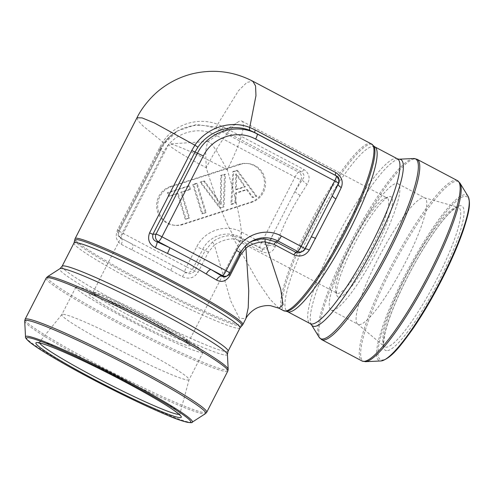 <?xml version="1.0" encoding="UTF-8"?>
<svg xmlns="http://www.w3.org/2000/svg" width="494" height="494" viewBox="0 0 494 494"><rect width="100%" height="100%" fill="white"/><g stroke="black" fill="none" stroke-linecap="round" stroke-linejoin="round"><path stroke-width="0.37" stroke-dasharray="2.47 1.85" d="M240.3 164.403L171.338 186.701L170.232 186.596L239.195 164.292L240.3 164.403A19.834 19.451 -84.4 0 1 248.05 163.563A19.834 19.451 -84.4 0 1 265.469 181.205A19.834 19.451 -84.4 0 1 251.94 202.207L250.835 202.102L181.872 224.4L182.978 224.511L251.94 202.207M182.978 224.511A19.834 19.451 -84.4 0 1 175.228 225.35A19.834 19.451 -84.4 0 1 157.802 207.702A19.834 19.451 -84.4 0 1 171.338 186.701M255.911 196.174L236.663 170.331L232.847 171.56L230.883 204.263L234.916 202.96L235.317 193.117L246.494 189.505L252.156 197.384L256.794 196.26L253.039 197.47L247.377 189.591L236.2 193.203L235.799 203.046L231.772 204.349L233.73 171.646L237.546 170.418L256.794 196.26M223.183 206.758L224.566 174.24L220.738 175.481L220.38 204.146L203.713 180.983L200.101 182.15L219.558 207.931L224.066 206.844L220.441 208.017L200.984 182.237L204.596 181.07L221.263 204.232L221.621 175.568L225.449 174.326L224.066 206.844M205.313 212.537L196.334 183.373L192.79 184.515L201.768 213.68L206.196 212.624L202.651 213.766L193.673 184.602L197.217 183.459L206.196 212.624M188.727 217.897L180.81 192.172L189.622 189.326L188.56 185.886L167.367 192.74L168.423 196.18L177.272 193.321L185.188 219.046L189.61 217.984L186.077 219.132L178.155 193.407L169.306 196.266L168.25 192.827L189.443 185.972L190.505 189.412L181.693 192.259L189.61 217.984M242.807 324.62C242.369 329.041 189.739 306.058 140.623 279.925C101.962 259.529 72.939 241.319 75.045 238.775M136.98 117.763L138.048 120.653L142.914 125.865L162.816 142.056L159.704 147.41L117.566 229.747C115.003 236.33 116.244 241.196 121.283 244.345L131.849 249.847C144.396 255.954 157.32 262.789 170.615 270.354L182.447 276.696C188.832 279.579 194.037 278.122 198.063 272.324L208.419 252.082L214.359 244.993L230.877 301.217L239.386 318.253L245.864 318.642M371.371 143.921C363.467 138.363 332.814 178.223 308.991 225.363C287.008 267.97 275.121 307.293 283.26 310.51M278.925 308.207L270.027 299.278L258.535 282.593L233.545 238.787L241.998 241.22L261.82 251.705C268.149 254.151 272.614 252.483 275.214 246.697L279.925 235.002C285.334 221.411 292.09 208.215 300.185 195.408L307.182 184.225C310.541 178.34 309.442 173.431 303.89 169.491L223.276 126.847L217.656 124.321L238.639 90.532L246.926 82.412L252.811 81.214M170.232 186.596A19.834 19.451 95.6 0 0 156.697 207.597A19.834 19.451 95.6 0 0 174.123 225.239A19.834 19.451 95.6 0 0 181.872 224.4M250.835 202.102A19.834 19.451 95.6 0 0 264.364 181.1A19.834 19.451 95.6 0 0 246.944 163.452A19.834 19.451 95.6 0 0 239.195 164.292M275.214 246.697A5.669 2.427 -159.3 0 0 268.415 245.889C267.872 248.988 265.815 250.05 262.252 249.081L242.431 238.596L231.785 235.663C224.998 235.484 218.601 237.552 212.599 241.869L205.066 250.68L194.71 270.928C192.061 273.911 189.134 274.454 185.923 272.565A5.669 1.13 118.2 0 0 182.447 276.696M241.998 241.22A5.669 1.031 117.9 0 0 242.431 238.596L240.109 237.219A5.669 1.031 117.9 0 1 241.665 232.112C226.054 223.43 204.744 230.321 196.828 246.611L186.466 266.853L122.29 232.909A5.669 0.414 27.1 0 1 118.35 230.432A5.669 0.414 27.1 0 1 118.393 230.414L119.19 230.982L164.113 143.89L177.303 131.046L196.235 124.562L216.106 127.069L221.108 129.305L301.723 171.943C304.495 174.45 304.693 177.025 302.303 179.655L294.912 191.524L273.429 233.501A5.669 1.698 23.3 0 1 279.925 235.002M303.89 169.491A5.669 1.031 117.9 0 1 301.723 171.943L298.598 172.128L219.515 130.299A5.669 1.031 -62.1 0 0 215.94 135.208L295.023 177.043L261.48 242.591A5.669 0.414 27.1 0 0 267.396 245.29L273.429 233.501L268.415 245.889L267.396 245.29A5.669 5.465 -59.4 0 1 259.924 247.704L240.109 237.219C227.036 229.951 209.283 235.694 202.744 249.303A5.669 0.414 27.1 0 1 196.828 246.611M170.615 270.354A5.669 0.321 -61.9 0 1 173.369 265.865L120.511 237.923L118.702 235.292L118.511 233.613L119.19 230.982A5.669 0.414 27.1 0 0 119.227 230.957C117.658 235.589 118.776 235.632 120.499 237.91L120.104 237.633A5.669 5.644 -54.5 0 1 118.393 230.414L159.729 149.633C163.545 142.266 168.911 136.375 175.821 131.966L177.432 130.966M121.283 244.345A5.669 3.044 117.5 0 0 121.079 238.269L120.734 238.022A5.669 5.644 -54.5 0 1 120.104 237.633M300.185 195.408A5.669 0.889 30.8 0 1 294.912 191.524L300.945 179.736A5.669 0.414 -152.9 0 1 295.023 177.043A5.669 1.031 -62.1 0 1 298.598 172.128A5.669 5.391 -93.4 0 1 300.945 179.736L302.303 179.655A5.669 1.655 -146.9 0 0 307.182 184.225M226.536 276.374L228.45 274.226L238.806 253.984L245.827 245.117L249.841 242.381M215.94 135.208C197.73 125.081 172.869 133.121 163.625 152.127A5.669 0.414 27.1 0 1 159.686 149.657C163.52 142.303 168.911 136.418 175.845 131.984M212.599 241.869A5.669 0.58 54.2 0 0 214.359 244.993C220.546 241.01 226.937 238.942 233.545 238.787A5.669 2.445 91.9 0 0 231.785 235.663M223.276 126.847A5.669 1.031 117.9 0 1 221.108 129.305L219.515 130.299C204.726 123.123 190.221 123.642 176 131.861M248.686 243.054L250.619 241.85C246.24 244.616 242.832 248.328 240.405 252.99L230.043 273.231L228.45 274.226A5.669 0.414 27.1 0 0 228.407 274.25L226.443 276.424M216.106 127.069A5.669 0.673 110.1 0 0 217.656 124.321C197.859 116.652 174.116 124.352 162.816 142.056A5.669 0.939 33.7 0 1 164.169 143.834A5.669 0.939 33.7 0 1 164.113 143.89M312.634 234.236L311.09 237.188A5.669 0.932 -151.6 0 1 311.115 237.089L304.428 249.242L301.865 251.915L304.366 249.402A5.669 1.723 -150.7 0 1 304.434 249.229A5.669 1.723 -150.7 0 1 305.144 248.871M331.11 198.131L332.573 195.204A5.669 1.741 -154.3 0 0 332.468 195.365A5.669 1.741 -154.3 0 0 332.419 195.568M336.896 176.204A5.669 5.644 -54.5 0 1 338.606 183.422L332.573 195.204L338.26 183.175L338.699 181.026L338.359 178.754L336.093 175.629M131.849 249.847A5.669 2.322 -62.3 0 0 132.275 244.122L120.734 238.022A5.669 1.031 117.9 0 1 122.29 232.909L163.625 152.127M117.566 229.747A5.669 0.414 27.1 0 1 119.227 230.957L161.365 148.614A5.669 0.414 -152.9 0 0 159.704 147.41M159.729 149.633L161.322 148.638A5.669 0.414 -152.9 0 0 161.365 148.614L164.162 143.84C167.651 138.647 172.029 134.387 177.297 131.064M208.419 252.082A5.669 0.414 27.1 0 0 205.066 250.68L202.744 249.303L192.382 269.551L194.71 270.928A5.669 0.414 27.1 0 1 198.063 272.324M241.665 232.112L261.48 242.591A5.669 1.031 -62.1 0 0 259.924 247.704L262.252 249.081A5.669 1.031 117.9 0 1 261.82 251.705M245.827 245.117A5.669 2.161 -129.8 0 0 245.784 245.154A5.669 2.161 -129.8 0 0 245.419 246.068M239.565 254.682A5.669 0.414 27.1 0 1 238.769 254.009A5.669 0.414 27.1 0 1 238.806 253.984L240.405 252.99M228.938 274.744A5.669 0.414 27.1 0 1 228.407 274.25L238.769 254.009L245.784 245.154L249.019 242.857M312.826 233.86L311.115 237.095A5.669 0.932 -151.6 0 1 311.214 237.009M338.643 183.398A5.669 0.414 27.1 0 1 338.606 183.422L338.26 183.175A5.669 2.495 -155.2 0 0 338.106 183.416A5.669 2.495 -155.2 0 0 338.106 184.447M235.78 173.987L244.505 186.695L235.44 189.622L235.78 173.987L236.663 174.073L236.33 189.708L245.394 186.781L236.663 174.073M235.44 189.622L236.33 189.708M244.505 186.695L245.394 186.781M236.663 170.331L237.546 170.418M232.847 171.56L233.73 171.646M230.883 204.263L231.772 204.349M234.916 202.96L235.799 203.046M235.317 193.117L236.2 193.203M246.494 189.505L247.377 189.591M252.156 197.384L253.039 197.47M224.566 174.24L225.449 174.326M220.738 175.481L221.621 175.568M220.38 204.146L221.263 204.232M203.713 180.983L204.596 181.07M200.101 182.15L200.984 182.237M219.558 207.931L220.441 208.017M196.334 183.373L197.217 183.459M192.79 184.515L193.673 184.602M201.768 213.68L202.651 213.766M180.81 192.172L181.693 192.259M189.622 189.326L190.505 189.412M188.56 185.886L189.443 185.972M167.367 192.74L168.25 192.827M168.423 196.18L169.306 196.266M177.272 193.321L178.155 193.407M185.188 219.046L186.077 219.132M74.68 240.257C74.02 243.443 102.647 261.277 140.203 281.092C188.047 306.539 239.516 329.14 241.807 325.787M206.239 167.701L205.584 151.596L207.499 141.704L208.122 141.488L211.914 144.26L216.743 151.207L227.24 169.751C237.781 203.763 243.715 235.039 240.621 240.257L239.077 241.288L238.238 241.01C232.285 238.429 217.477 204.516 206.239 167.701A53.846 3.933 27.1 0 1 168.806 144.199A53.846 3.933 27.1 0 1 169.386 143.952A53.846 3.933 27.1 0 1 169.936 143.97A53.846 3.933 27.1 0 1 227.24 169.751A53.846 9.787 -62.1 0 0 241.918 121.129A53.846 9.787 -62.1 0 0 238.034 122.03A53.846 9.787 -62.1 0 0 206.239 167.701M93.977 292.417A53.846 3.933 27.1 0 1 145.199 315.024A53.846 3.933 27.1 0 1 188.714 341.379A53.846 3.933 27.1 0 1 188.708 341.7A53.846 3.933 27.1 0 1 138.987 320.674A53.846 3.933 27.1 0 1 92.847 292.646A53.846 3.933 27.1 0 1 93.107 292.454A53.846 3.933 27.1 0 1 93.977 292.417M90.223 293.627A56.68 4.143 27.1 0 1 144.149 317.426A56.68 4.143 27.1 0 1 189.949 345.164A56.68 4.143 27.1 0 1 137.604 323.372A56.68 4.143 27.1 0 1 89.309 293.664A56.68 4.143 27.1 0 1 90.223 293.627M77.367 286.829A71.469 5.224 27.1 0 1 147.681 318.037A71.469 5.224 27.1 0 1 203.114 352.247A71.469 5.224 27.1 0 1 137.11 324.336A71.469 5.224 27.1 0 1 75.866 287.131A71.469 5.224 27.1 0 1 77.367 286.829M63.306 314.308A71.469 5.224 27.1 0 1 133.133 345.257A71.469 5.224 27.1 0 1 189.085 379.645A71.469 5.224 27.1 0 1 189.054 379.725A71.469 5.224 27.1 0 1 123.049 351.814A71.469 5.224 27.1 0 1 61.806 314.604A71.469 5.224 27.1 0 1 61.849 314.536A71.469 5.224 27.1 0 1 63.306 314.308M337.612 293.405A53.846 9.787 -62.1 0 0 371.655 248.402A53.846 9.787 -62.1 0 0 387.253 198.001A53.846 9.787 -62.1 0 0 385.215 197.977A53.846 9.787 -62.1 0 0 353.42 241.023A53.846 9.787 -62.1 0 0 335.735 291.528A53.846 9.787 -62.1 0 0 336.902 293.195A53.846 9.787 -62.1 0 0 337.612 293.405M285.748 311.201C275.374 311.3 287.045 270.632 310.189 225.851C335.327 176.049 367.715 135.276 373.52 145.823M338.785 297.221A56.68 10.306 -62.1 0 0 377.008 245.178A56.68 10.306 -62.1 0 0 388.895 196.773A56.68 10.306 -62.1 0 0 355.427 242.085A56.68 10.306 -62.1 0 0 336.809 295.251A56.68 10.306 -62.1 0 0 338.785 297.221M332.067 310.356A71.469 12.992 -62.1 0 0 377.255 250.625A71.469 12.992 -62.1 0 0 397.954 183.725A71.469 12.992 -62.1 0 0 353.049 240.825A71.469 12.992 -62.1 0 0 331.122 310.078A71.469 12.992 -62.1 0 0 332.067 310.356M358.971 324.589A71.469 12.992 -62.1 0 0 404.16 264.852A71.469 12.992 -62.1 0 0 424.859 197.958A71.469 12.992 -62.1 0 0 424.377 197.767A71.469 12.992 -62.1 0 0 379.954 255.058A71.469 12.992 -62.1 0 0 357.594 324.021A71.469 12.992 -62.1 0 0 358.02 324.311A71.469 12.992 -62.1 0 0 358.971 324.589M184.91 271.966L173.369 265.865L184.91 271.966A5.669 5.465 -59.4 0 0 192.382 269.551A5.669 0.414 27.1 0 1 186.466 266.853A5.669 1.031 -62.1 0 0 184.91 271.966M228.037 275.436A5.669 5.57 58.1 0 0 230.043 273.231M303.05 251.174A5.669 5.57 58.1 0 0 305.064 248.97A5.669 0.414 27.1 0 0 305.101 248.945M239.998 327.942A93.236 6.811 27.1 0 1 153.893 291.534A93.236 6.811 27.1 0 1 74.001 242.999M228.08 351.234A93.236 6.811 27.1 0 1 141.976 314.826A93.236 6.811 27.1 0 1 62.083 266.285M227.407 354.371A94.144 6.879 27.1 0 1 140.401 317.908A94.144 6.879 27.1 0 1 59.935 268.668M228.185 369.284A101.641 7.429 27.1 0 1 225.986 370.037A101.641 7.429 27.1 0 1 124.093 324.663A101.641 7.429 27.1 0 1 47.381 276.764M46.177 278.085A102.017 7.453 -152.9 0 0 133.596 331.196A102.017 7.453 -152.9 0 0 227.814 371.037M206.708 412.286A102.017 7.453 27.1 0 1 112.49 372.451A102.017 7.453 27.1 0 1 25.071 319.334M24.7 321.088A101.641 7.429 -152.9 0 0 111.86 373.68A101.641 7.429 -152.9 0 0 205.498 413.608M192.16 422.209A93.675 6.848 27.1 0 1 105.858 385.413A93.675 6.848 27.1 0 1 25.527 336.939M39.563 342.984A78.873 5.767 27.1 0 1 39.446 342.076A78.873 5.767 27.1 0 1 41.051 341.817A78.873 5.767 27.1 0 1 118.109 375.977A78.873 5.767 27.1 0 1 179.853 413.923A78.873 5.767 27.1 0 1 179.05 414.361M374.631 146.767A93.236 16.95 -62.1 0 0 316.055 221.256A93.236 16.95 -62.1 0 0 287.446 311.597M397.435 158.827A93.236 16.95 -62.1 0 0 338.853 233.316A93.236 16.95 -62.1 0 0 310.244 323.663M398.948 159.21A94.144 17.117 -62.1 0 0 341.663 234.804A94.144 17.117 -62.1 0 0 311.411 324.7M413.589 158.518A101.641 18.482 -62.1 0 0 351.747 240.133A101.641 18.482 -62.1 0 0 319.081 337.186M321.606 339.606A102.017 18.55 117.9 0 1 352.914 240.757A102.017 18.55 117.9 0 1 417.01 159.247M457.395 180.606A102.017 18.55 -62.1 0 0 393.298 262.116A102.017 18.55 -62.1 0 0 361.991 360.972M365.418 361.694A101.641 18.482 117.9 0 1 364.751 361.682A101.641 18.482 117.9 0 1 395.367 261.338A101.641 18.482 117.9 0 1 459.92 183.027M468.071 196.303A93.675 17.031 -62.1 0 0 408.575 268.47A93.675 17.031 -62.1 0 0 380.355 360.953A93.675 17.031 -62.1 0 0 380.973 360.966M381.763 360.033A92.205 16.765 -62.1 0 0 460.173 238.769A92.205 16.765 -62.1 0 0 429.027 235.718A92.205 16.765 -62.1 0 0 381.763 360.033M386.561 350.66A81.646 14.845 117.9 0 1 407.735 276.615A81.646 14.845 117.9 0 1 460.748 205.689A81.646 14.845 117.9 0 1 439.58 279.728A81.646 14.845 117.9 0 1 386.561 350.66M457.537 207.116A78.873 14.338 -62.1 0 0 408.384 271.663A78.873 14.338 -62.1 0 0 384.357 346.541A78.873 14.338 -62.1 0 0 385.87 347.165A78.873 14.338 -62.1 0 0 436.455 279.876A78.873 14.338 -62.1 0 0 458.055 207.214A78.873 14.338 -62.1 0 0 457.537 207.116M159.686 149.657L118.35 230.432A5.669 5.669 0 0 0 120.394 237.824M336.044 175.598C337.674 177.247 339.397 177.988 338.118 183.398L330.912 198.508M248.05 163.563L246.944 163.452M175.228 225.35L174.123 225.239M61.849 314.536L39.446 342.076L38.248 342.824M179.952 415.337L179.853 413.923L189.085 379.645M208.122 141.488L169.386 143.952M168.806 144.199L92.847 292.646M240.621 240.257L188.708 341.7M93.107 292.454L89.309 293.664M188.714 341.379L189.949 345.164M75.866 287.131L61.806 314.604M203.114 352.247L189.054 379.725M207.499 141.692L238.034 122.03M238.238 241.01L336.902 293.195M241.918 121.129L387.253 198.001M357.594 324.021L384.357 346.541C383.227 346.084 383.511 341.373 385.215 332.406C387.975 321.131 393.329 306.965 401.27 289.916C409.952 271.509 419.418 254.453 429.675 238.756C437.838 226.406 444.859 217.453 450.738 211.895C457.543 205.868 458.043 207.486 458.012 207.208L424.377 197.767M335.735 291.528L336.809 295.251M385.215 197.977L388.895 196.773M331.122 310.078L358.02 324.311M397.954 183.725L424.859 197.958M283.272 310.504L283.642 310.683"/><path stroke-width="0.74" d="M245.87 318.649C246.518 316.537 252.341 308.985 260.11 306.811C265.896 305.113 269.545 305.595 270.675 305.724L278.919 308.213L283.278 310.516C291.188 316.24 321.804 276.232 345.714 229.025C367.641 186.596 379.59 147.008 371.389 143.933L252.817 81.214C233.755 71.402 213.772 68.894 192.87 73.68C181.934 76.348 171.912 80.979 162.792 87.58C150.96 95.929 141.228 108.865 136.974 117.763L75.051 238.763C75.434 234.28 128.07 257.306 177.309 283.488C215.829 303.791 245.043 322.131 242.813 324.614L245.876 318.636M245.87 318.636L248.235 307.743L248.735 290.812L245.938 248.081L240.43 255.213L230.068 275.454C226.289 281.277 221.775 282.803 216.545 280.03L187.745 263.092L155.375 247.679C149.2 244.4 147.268 239.467 149.577 232.878L191.709 150.54L194.908 145.193L154.344 122.944L142.062 117.899L136.98 117.763M252.817 81.214L255.565 85.956L255.96 95.682L249.748 127.458L255.281 129.978L335.901 172.616C341.712 176.599 343.503 181.576 341.274 187.559L335.895 198.897L309.306 250.032C305.558 255.707 300.395 257.312 293.825 254.836L274.009 244.351L265.124 241.875L280.716 289.194L283.037 304.712L278.925 308.207M216.545 280.03A5.669 3.013 122 0 1 221.874 276.084L223.554 276.887L225.369 276.875L228.037 275.436A5.669 5.669 0 0 0 230.087 273.207A5.669 0.414 -152.9 0 0 226.147 270.737L236.503 250.489A5.669 0.414 27.1 0 1 240.448 252.965C242.924 248.229 246.401 244.474 250.884 241.708M249.841 242.381L252.693 241.01L260.746 239.028L265.012 238.911L265.124 241.875C257.738 241.967 251.347 244.036 245.938 248.081A5.669 2.161 -129.8 0 1 245.419 246.068M265.012 238.911L276.171 241.899L295.992 252.378L297.586 251.39L277.77 240.905C268.687 236.435 259.721 236.7 250.872 241.696L250.619 241.85M167.559 253.342L169.936 247.809L211.037 269.545L221.874 276.084L222.572 275.646L211.037 269.545A5.669 2.309 120.3 0 0 206.325 273.849M149.577 232.878A5.669 0.414 -152.9 0 0 152.93 234.28C152.103 238.089 153.467 240.59 157.03 241.782L169.936 247.809L158.395 241.702L157.03 241.782A5.669 1.105 114.4 0 1 155.375 247.679M191.709 150.54A5.669 0.414 -152.9 0 0 195.062 151.936L197.39 153.313A5.669 0.414 27.1 0 1 203.306 156.011L161.97 236.787A5.669 0.414 27.1 0 0 156.055 234.094L197.39 153.313C208.017 131.632 236.422 122.444 257.176 133.979L336.26 175.815A5.669 5.644 -54.5 0 1 336.896 176.204L254.848 132.602L249.915 130.379C231.742 123.265 209.289 130.546 197.915 147.193L195.062 151.936L152.93 234.28L156.055 234.094A5.669 5.391 86.6 0 0 158.395 241.702A5.669 1.031 -62.1 0 0 161.97 236.787L226.147 270.737A5.669 1.031 -62.1 0 1 222.572 275.646A5.669 5.57 58.1 0 0 228.037 275.436M274.009 244.351A5.669 1.031 -62.1 0 1 276.171 241.899L277.77 240.905A5.669 1.031 -62.1 0 0 281.345 235.99L301.161 246.475L334.704 180.921L255.62 139.092A5.669 1.031 -62.1 0 0 257.176 133.979L254.848 132.602A5.669 1.031 117.9 0 1 255.281 129.978M197.915 147.193L194.908 145.193C206.832 127.551 230.575 119.851 249.748 127.458A5.669 1.47 -69.4 0 0 249.915 130.379M293.825 254.836A5.669 1.031 -62.1 0 1 295.992 252.378L299.191 252.909L303.05 251.174A5.669 5.669 0 0 0 305.101 248.945L313.394 232.742M312.634 234.236L312.826 233.86M313.424 232.699L330.332 199.65M330.912 198.508L331.11 198.131M240.43 255.213A5.669 0.414 27.1 0 1 239.565 254.682M230.068 275.454A5.669 0.414 27.1 0 1 228.938 274.744M305.144 248.871A5.669 1.723 -150.7 0 1 309.306 250.032M311.214 237.009A5.669 0.932 -151.6 0 1 315.629 238.497M332.419 195.568A5.669 1.741 -154.3 0 0 335.895 198.897M338.106 184.447A5.669 2.495 -155.2 0 0 341.274 187.559M330.356 199.601L338.643 183.398A5.669 0.414 27.1 0 0 334.704 180.921A5.669 1.031 -62.1 0 0 336.26 175.815L335.463 175.247A5.669 1.031 117.9 0 1 335.901 172.616M242.82 324.607L241.819 325.781C245.598 324.015 216.15 305.391 176.685 284.593C132.948 261.382 85.45 240.01 76.712 239.615L74.68 240.257L74.001 242.999A93.236 6.811 27.1 0 1 75.959 242.603A93.236 6.811 27.1 0 1 167.688 283.315A93.236 6.811 27.1 0 1 239.998 327.942L228.08 351.234A93.236 6.811 27.1 0 0 155.771 306.607A93.236 6.811 27.1 0 0 64.041 265.896A93.236 6.811 27.1 0 0 62.083 266.285L74.001 242.999M371.383 143.933L373.538 145.847C379.201 152.424 367.166 190.017 346.745 229.593C324.231 273.954 295.591 312.461 286.063 311.22L285.748 311.201M236.503 250.489C244.425 234.199 265.735 227.308 281.345 235.99M255.62 139.092C237.41 128.965 212.55 137.005 203.306 156.011M230.043 273.231A5.669 0.414 -152.9 0 0 230.087 273.207L240.448 252.965M305.101 248.945A5.669 0.414 27.1 0 0 301.161 246.475A5.669 1.031 117.9 0 1 297.586 251.39A5.669 5.57 58.1 0 0 303.05 251.174M62.083 266.285L59.935 268.668A94.144 6.879 27.1 0 1 61.701 268.495A94.144 6.879 27.1 0 1 152.566 308.688A94.144 6.879 27.1 0 1 227.407 354.371L228.08 351.234M59.935 268.668L47.381 276.764A101.641 7.429 27.1 0 1 49.289 276.572A101.641 7.429 27.1 0 1 147.391 319.97A101.641 7.429 27.1 0 1 228.185 369.284L227.407 354.371M48.319 277.653A102.017 7.453 -152.9 0 0 46.177 278.085L25.071 319.334A102.017 7.453 27.1 0 1 27.207 318.908A102.017 7.453 27.1 0 1 127.582 363.454A102.017 7.453 27.1 0 1 206.708 412.286L227.814 371.037A102.017 7.453 -152.9 0 0 148.688 322.205A102.017 7.453 -152.9 0 0 48.319 277.653M192.16 422.209C193.105 423.296 184.787 423.025 166.83 415.016C148.713 407.414 127.119 397.176 102.048 384.295C68.363 366.956 37.989 349.239 29.146 341.675C26.275 339.057 25.071 337.476 25.527 336.939A93.675 6.848 27.1 0 1 27.553 336.247A93.675 6.848 27.1 0 1 121.462 378.064A93.675 6.848 27.1 0 1 192.16 422.209L205.498 413.608A101.641 7.429 -152.9 0 0 128.792 365.708A101.641 7.429 -152.9 0 0 26.892 320.34A101.641 7.429 -152.9 0 0 24.7 321.088L25.071 319.334M28.442 337.68A92.205 6.737 27.1 0 1 164.236 402.789A92.205 6.737 27.1 0 1 133.09 399.745A92.205 6.737 27.1 0 1 28.442 337.68M37.624 342.533A81.646 5.965 -152.9 0 0 92.668 378.515A81.646 5.965 -152.9 0 0 179.557 417.609A81.646 5.965 -152.9 0 0 124.513 381.627A81.646 5.965 -152.9 0 0 37.624 342.533M179.05 414.361A78.873 5.767 27.1 0 1 178.167 414.343A78.873 5.767 27.1 0 1 104.611 381.992A78.873 5.767 27.1 0 1 39.563 342.984M288.675 311.961A93.236 16.95 -62.1 0 0 347.634 234.039A93.236 16.95 -62.1 0 0 374.631 146.767L397.435 158.827A93.236 16.95 -62.1 0 1 370.432 246.098A93.236 16.95 -62.1 0 1 311.479 324.021A93.236 16.95 -62.1 0 1 310.244 323.663L287.446 311.597A93.236 16.95 -62.1 0 0 288.675 311.961M310.244 323.663L311.411 324.7A94.144 17.117 -62.1 0 0 314.023 326.392A94.144 17.117 -62.1 0 0 375.848 243.239A94.144 17.117 -62.1 0 0 398.948 159.21L397.435 158.827M311.411 324.7L319.081 337.186A101.641 18.482 -62.1 0 0 321.903 339.014A101.641 18.482 -62.1 0 0 387.901 250.711A101.641 18.482 -62.1 0 0 414.256 158.537A101.641 18.482 -62.1 0 0 413.589 158.518L398.948 159.21M322.959 340.002A102.017 18.55 117.9 0 1 321.606 339.606L361.991 360.972A102.017 18.55 -62.1 0 0 363.343 361.367A102.017 18.55 -62.1 0 0 427.853 276.103A102.017 18.55 -62.1 0 0 457.395 180.606L417.01 159.247A102.017 18.55 117.9 0 1 387.469 254.737A102.017 18.55 117.9 0 1 322.959 340.002M365.418 361.694L380.973 360.966A93.675 17.031 -62.1 0 0 437.974 285.748A93.675 17.031 -62.1 0 0 468.071 196.303L459.92 183.027A101.641 18.482 117.9 0 1 427.261 280.079A101.641 18.482 117.9 0 1 365.418 361.694L361.991 360.972M338.643 183.398A5.669 5.669 0 0 0 336.605 176.006M241.819 325.787L239.998 327.942M25.527 336.939L24.7 321.088M38.248 342.824L40.872 343.281C46.794 344.837 57.316 349.042 72.439 355.896C107.247 371.611 157.839 398.806 174.005 410.434C180.205 414.88 180.038 415.534 179.952 415.337M46.177 278.085L47.381 276.764M227.814 371.037L228.185 369.284M205.498 413.608L206.708 412.286M373.538 145.841L374.631 146.767M283.272 310.504L287.446 311.597M380.973 360.966C390.97 358.761 400.245 346.43 413.003 328.634C422.975 314.023 432.664 297.536 442.056 279.178C451.43 260.721 458.642 244.017 463.699 229.068C468.238 214.699 471.35 203.794 468.071 196.303M321.606 339.606L319.081 337.186M417.01 159.247L413.589 158.518M459.92 183.027L457.395 180.606M75.051 238.769L74.687 240.251"/></g></svg>
